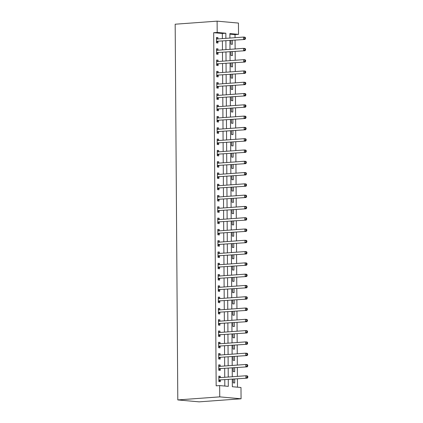 <?xml version="1.0" encoding="UTF-8"?>
<svg xmlns="http://www.w3.org/2000/svg" width="423" height="423" viewBox="0 0 423 423"><rect width="100%" height="100%" fill="white"/><g stroke="black" fill="none" stroke-linecap="round" stroke-linejoin="round"><path stroke-width="0.63" d="M232.29 379.241L232.343 386.722L240.988 387.5L241.068 398.789L199.122 401.85L177.797 399.925L175.175 24.211L217.115 21.15L217.195 32.439L213.7 32.693L216.164 385.834L219.659 385.575L228.309 386.358L228.261 379.531M217.115 21.15L238.445 23.075L238.524 34.363L229.879 33.581L229.906 38.059M235.051 37.684L235.029 34.617L238.524 34.363M237.488 387.182L237.43 378.865M237.414 376.37L237.351 367.571M237.335 365.081L237.277 356.282M237.255 353.792L237.197 344.994M237.176 342.503L237.118 333.705M237.097 331.214L237.039 322.416M237.023 319.92L236.959 311.127M236.943 308.631L236.88 299.838M236.864 297.343L236.801 288.544M236.785 286.054L236.721 277.255M236.706 274.765L236.642 265.967M236.626 263.476L236.563 254.678M236.547 252.187L236.483 243.389M236.468 240.893L236.409 232.1M236.388 229.604L236.33 220.811M236.309 218.316L236.251 209.517M236.23 207.027L236.171 198.228M236.156 195.738L236.092 186.94M236.076 184.449L236.013 175.651M235.997 173.16L235.934 164.362M235.918 161.866L235.854 153.073M235.838 150.577L235.775 141.784M235.759 139.289L235.696 130.49M235.68 128L235.616 119.201M235.6 116.711L235.542 107.913M235.521 105.422L235.463 96.624M235.442 94.133L235.384 85.335M235.362 82.839L235.304 74.046M235.288 71.55L235.225 62.757M235.209 60.262L235.146 51.463M235.13 48.973L235.066 40.174M235.029 34.617L229.879 34.152M230.895 40.481L230.921 44.177L232.359 44.304L232.333 40.375M230.974 51.77L230.995 55.466L232.439 55.593L232.412 51.664M231.048 63.059L231.074 66.755L232.518 66.887L232.491 62.953M231.127 74.348L231.154 78.044L232.597 78.176L232.571 74.242M231.207 85.636L231.233 89.332L232.676 89.465L232.65 85.536M231.286 96.93L231.312 100.621L232.756 100.753L232.724 96.825M231.365 108.219L231.392 111.915L232.835 112.042L232.803 108.114M231.444 119.508L231.471 123.204L232.909 123.331L232.883 119.402M231.524 130.797L231.55 134.493L232.988 134.62L232.962 130.691M231.603 142.086L231.63 145.782L233.068 145.914L233.041 141.98M231.682 153.375L231.709 157.07L233.147 157.203L233.121 153.269M231.762 164.663L231.783 168.359L233.226 168.491L233.2 164.563M231.841 175.957L231.862 179.648L233.306 179.78L233.279 175.852M231.915 187.246L231.941 190.942L233.385 191.069L233.359 187.14M231.994 198.535L232.021 202.231L233.464 202.358L233.438 198.429M232.074 209.824L232.1 213.52L233.544 213.647L233.512 209.718M232.153 221.113L232.179 224.809L233.623 224.941L233.591 221.007M232.232 232.401L232.259 236.097L233.697 236.23L233.67 232.296M232.312 243.69L232.338 247.386L233.776 247.518L233.75 243.59M232.391 254.984L232.417 258.675L233.856 258.807L233.829 254.879M232.47 266.273L232.497 269.969L233.935 270.096L233.908 266.167M232.55 277.562L232.576 281.258L234.014 281.385L233.988 277.456M232.629 288.851L232.65 292.547L234.093 292.674L234.067 288.745M232.703 300.14L232.729 303.836L234.173 303.968L234.146 300.034M232.782 311.428L232.809 315.124L234.252 315.257L234.226 311.323M232.862 322.717L232.888 326.413L234.331 326.545L234.305 322.617M232.941 334.011L232.967 337.702L234.411 337.834L234.379 333.906M233.02 345.3L233.047 348.996L234.49 349.123L234.458 345.194M233.099 356.589L233.126 360.285L234.564 360.412L234.538 356.483M233.179 367.878L233.205 371.574L234.643 371.701L234.617 367.772M233.258 379.167L233.285 382.863L234.723 382.995L234.696 379.061M224.809 386.04L224.766 379.785M224.745 377.295L224.687 368.496M224.666 366.006L224.608 357.208M224.592 354.717L224.528 345.919M224.513 343.423L224.449 334.63M224.433 332.134L224.37 323.341M224.354 320.846L224.29 312.052M224.275 309.557L224.211 300.758M224.195 298.268L224.132 289.469M224.116 286.979L224.053 278.181M224.037 275.69L223.979 266.892M223.957 264.396L223.899 255.603M223.878 253.107L223.82 244.314M223.799 241.819L223.741 233.025M223.725 230.53L223.661 221.731M223.645 219.241L223.582 210.443M223.566 207.952L223.503 199.154M223.487 196.663L223.423 187.865M223.407 185.369L223.344 176.576M223.328 174.08L223.265 165.287M223.249 162.792L223.185 153.998M223.17 151.503L223.111 142.704M223.09 140.214L223.032 131.416M223.011 128.925L222.953 120.127M222.932 117.636L222.873 108.838M222.858 106.342L222.794 97.549M222.778 95.053L222.715 86.26M222.699 83.765L222.635 74.966M222.62 72.476L222.556 63.677M222.54 61.187L222.477 52.389M222.461 49.898L222.398 41.1M222.382 38.609L222.345 33.475L213.7 32.693M217.919 38.932L217.908 37.589L216.47 37.457L216.507 42.876L217.951 43.009L217.94 41.539M217.998 50.221L217.988 48.878L216.55 48.745L216.587 54.165L218.025 54.297L218.019 52.827M218.078 61.509L218.067 60.166L216.629 60.034L216.666 65.454L218.104 65.586L218.094 64.116M218.157 72.804L218.146 71.455L216.708 71.328L216.745 76.743L218.183 76.875L218.173 75.405M218.236 84.092L218.226 82.744L216.782 82.617L216.825 88.037L218.263 88.164L218.252 86.694M218.316 95.381L218.305 94.033L216.862 93.906L216.904 99.326L218.342 99.453L218.331 97.983M218.395 106.67L218.384 105.327L216.941 105.195L216.978 110.615L218.421 110.741L218.411 109.277M218.474 117.959L218.464 116.616L217.02 116.484L217.057 121.903L218.501 122.036L218.49 120.566M218.548 129.248L218.543 127.905L217.099 127.772L217.136 133.192L218.58 133.324L218.569 131.854M218.628 140.536L218.622 139.193L217.179 139.061L217.216 144.481L218.659 144.613L218.649 143.143M218.707 151.831L218.696 150.482L217.258 150.355L217.295 155.77L218.739 155.902L218.728 154.432M218.786 163.119L218.776 161.771L217.337 161.644L217.374 167.064L218.818 167.191L218.807 165.721M218.865 174.408L218.855 173.06L217.417 172.933L217.454 178.353L218.892 178.48L218.881 177.01M218.945 185.697L218.934 184.354L217.496 184.222L217.533 189.641L218.971 189.768L218.961 188.304M219.024 196.986L219.014 195.643L217.575 195.511L217.612 200.93L219.051 201.062L219.04 199.593M219.103 208.275L219.093 206.932L217.649 206.799L217.692 212.219L219.13 212.351L219.119 210.881M219.183 219.563L219.172 218.22L217.729 218.088L217.771 223.508L219.209 223.64L219.199 222.17M219.262 230.858L219.251 229.509L217.808 229.382L217.845 234.797L219.288 234.929L219.278 233.459M219.336 242.146L219.331 240.798L217.887 240.671L217.924 246.091L219.368 246.218L219.357 244.748M219.415 253.435L219.41 252.087L217.967 251.96L218.004 257.38L219.447 257.507L219.437 256.037M219.495 264.724L219.489 263.381L218.046 263.249L218.083 268.668L219.526 268.795L219.516 267.331M219.574 276.013L219.563 274.67L218.125 274.538L218.162 279.957L219.606 280.089L219.595 278.62M219.653 287.302L219.643 285.959L218.205 285.826L218.242 291.246L219.68 291.378L219.674 289.908M219.733 298.59L219.722 297.247L218.284 297.115L218.321 302.535L219.759 302.667L219.749 301.197M219.812 309.885L219.801 308.536L218.363 308.409L218.4 313.824L219.838 313.956L219.828 312.486M219.891 321.173L219.881 319.825L218.442 319.698L218.48 325.118L219.918 325.245L219.907 323.775M219.971 332.462L219.96 331.114L218.517 330.987L218.559 336.407L219.997 336.534L219.986 335.064M220.05 343.751L220.039 342.408L218.596 342.276L218.633 347.695L220.076 347.822L220.066 346.358M220.129 355.04L220.119 353.697L218.675 353.565L218.712 358.984L220.156 359.116L220.145 357.647M220.203 366.329L220.198 364.986L218.754 364.853L218.791 370.273L220.235 370.405L220.224 368.935M220.283 377.623L220.277 376.274L218.834 376.142L218.871 381.562L220.314 381.694L220.304 380.224M219.659 385.575L219.738 396.869L177.797 399.925M219.738 396.869L241.068 398.789M229.927 40.55L229.985 49.348M230.006 51.839L230.064 60.637M230.086 63.133L230.144 71.926M230.16 74.422L230.223 83.215M230.239 85.71L230.302 94.503M230.318 96.999L230.382 105.798M230.398 108.288L230.461 117.086M230.477 119.577L230.54 128.375M230.556 130.866L230.62 139.664M230.635 142.16L230.699 150.953M230.715 153.449L230.773 162.242M230.794 164.737L230.852 173.53M230.873 176.026L230.932 184.825M230.953 187.315L231.011 196.113M231.027 198.604L231.09 207.402M231.106 209.893L231.17 218.691M231.185 221.187L231.249 229.98M231.265 232.476L231.328 241.269M231.344 243.764L231.407 252.563M231.423 255.053L231.487 263.852M231.503 266.342L231.561 275.14M231.582 277.631L231.64 286.429M231.661 288.92L231.719 297.718M231.741 300.214L231.799 309.007M231.815 311.502L231.878 320.296M231.894 322.791L231.957 331.59M231.973 334.08L232.037 342.879M232.053 345.369L232.116 354.167M232.132 356.658L232.195 365.456M232.211 367.947L232.275 376.745M225.877 38.35L225.84 33.221L217.195 32.439M228.24 377.041L228.182 368.243M228.161 365.752L228.103 356.954M228.087 354.458L228.023 345.665M228.008 343.169L227.944 334.376M227.928 331.881L227.865 323.082M227.849 320.592L227.786 311.793M227.77 309.303L227.706 300.504M227.69 298.014L227.627 289.216M227.611 286.725L227.553 277.927M227.532 275.431L227.474 266.638M227.452 264.142L227.394 255.349M227.373 252.854L227.315 244.055M227.294 241.565L227.236 232.766M227.22 230.276L227.156 221.478M227.14 218.987L227.077 210.189M227.061 207.698L226.998 198.9M226.982 196.404L226.918 187.611M226.902 185.115L226.839 176.322M226.823 173.827L226.76 165.028M226.744 162.538L226.686 153.739M226.665 151.249L226.606 142.451M226.585 139.96L226.527 131.162M226.506 128.671L226.448 119.873M226.432 117.377L226.368 108.584M226.353 106.088L226.289 97.295M226.273 94.8L226.21 86.001M226.194 83.511L226.131 74.712M226.115 72.222L226.051 63.424M226.035 60.933L225.972 52.135M225.956 49.644L225.893 40.846M222.345 33.475L225.84 33.221M216.47 37.695L217.908 37.589M216.55 48.983L217.988 48.878M216.629 60.272L218.067 60.166M216.708 71.561L218.146 71.455M216.788 82.85L218.226 82.744M216.867 94.139L218.305 94.033M216.946 105.427L218.384 105.327M217.025 116.722L218.464 116.616M217.099 128.01L218.543 127.905M217.179 139.299L218.622 139.193M217.258 150.588L218.696 150.482M217.337 161.877L218.776 161.771M217.417 173.166L218.855 173.06M217.496 184.454L218.934 184.354M217.575 195.749L219.014 195.643M217.655 207.037L219.093 206.932M217.734 218.326L219.172 218.22M217.813 229.615L219.251 229.509M217.887 240.904L219.331 240.798M217.967 252.193L219.41 252.087M218.046 263.481L219.489 263.381M218.125 274.776L219.563 274.67M218.205 286.064L219.643 285.959M218.284 297.353L219.722 297.247M218.363 308.642L219.801 308.536M218.442 319.931L219.881 319.825M218.522 331.22L219.96 331.114M218.601 342.508L220.039 342.408M218.68 353.802L220.119 353.697M218.754 365.091L220.198 364.986M218.834 376.38L220.277 376.274M216.846 41.269L244.991 39.45L216.846 41.269A0.904 0.698 -84.8 0 0 216.587 41.354L216.497 41.406M244.885 38.62L243.548 39.323L243.532 37.065L244.975 37.192L245.456 37.769L244.88 37.716L244.885 38.62L245.462 38.667L245.456 37.769M216.481 38.927L216.571 38.964A0.904 0.698 -84.8 0 0 216.83 39.011L243.532 37.065L244.88 37.716M218.289 41.401A0.904 0.698 -84.8 0 0 218.025 41.486L216.502 42.39M216.476 38.414L217.681 38.948M244.991 39.45L245.462 38.667M216.925 52.558L245.07 50.739L216.925 52.558A0.904 0.698 -84.8 0 0 216.666 52.642L216.576 52.695M244.965 49.909L243.627 50.612L243.611 48.354L245.054 48.481L245.536 49.057L244.959 49.005L244.965 49.909L245.541 49.956L245.536 49.057M216.56 50.215L216.65 50.258A0.904 0.698 -84.8 0 0 216.909 50.3L243.611 48.354L244.959 49.005M218.363 52.69A0.904 0.698 -84.8 0 0 218.104 52.775L216.581 53.679M216.555 49.703L217.76 50.242M245.07 50.739L245.541 49.956M217.004 63.852L245.15 62.033L217.004 63.852A0.904 0.698 -84.8 0 0 216.745 63.931L216.655 63.984M245.044 61.198L243.706 61.901L243.69 59.643L245.134 59.775L245.615 60.346L245.039 60.293L245.044 61.198L245.62 61.25L245.615 60.346M216.639 61.504L216.724 61.547A0.904 0.698 -84.8 0 0 216.988 61.594L243.69 59.643L245.039 60.293M218.442 63.979A0.904 0.698 -84.8 0 0 218.183 64.063L216.661 64.968M216.634 60.991L217.84 61.531M245.15 62.033L245.62 61.25M217.084 75.141L245.229 73.322L217.084 75.141A0.904 0.698 -84.8 0 0 216.819 75.225L216.735 75.278M245.123 72.486L243.785 73.19L243.77 70.932L245.213 71.064L245.694 71.635L245.118 71.582L245.123 72.486L245.7 72.539L245.694 71.635M216.719 72.793L216.803 72.835A0.904 0.698 -84.8 0 0 217.068 72.883L243.77 70.932L245.118 71.582M218.522 75.268A0.904 0.698 -84.8 0 0 218.263 75.352L216.74 76.262M216.713 72.28L217.919 72.819M245.229 73.322L245.7 72.539M217.163 86.429L245.308 84.611L217.163 86.429A0.904 0.698 -84.8 0 0 216.899 86.514L216.814 86.567M245.203 83.775L243.865 84.478L243.849 82.221L245.292 82.353L245.774 82.924L245.197 82.871L245.203 83.775L245.779 83.828L245.774 82.924M216.793 84.087L216.883 84.124A0.904 0.698 -84.8 0 0 217.147 84.172L243.849 82.221L245.197 82.871M218.601 86.556A0.904 0.698 -84.8 0 0 218.342 86.641L216.819 87.55M216.793 83.569L217.998 84.108M245.308 84.611L245.779 83.828M217.242 97.718L245.388 95.899L217.242 97.718A0.904 0.698 -84.8 0 0 216.978 97.803L216.893 97.856M245.282 95.064L243.944 95.772L243.928 93.509L245.372 93.642L245.853 94.213L245.271 94.16L245.282 95.064L245.858 95.117L245.853 94.213M216.872 95.376L216.962 95.413A0.904 0.698 -84.8 0 0 217.226 95.461L243.928 93.509L245.271 94.16M218.68 97.85A0.904 0.698 -84.8 0 0 218.421 97.93L216.899 98.839M216.872 94.863L218.078 95.397M245.388 95.899L245.858 95.117M217.316 109.007L245.462 107.188L217.316 109.007A0.904 0.698 -84.8 0 0 217.057 109.092L216.973 109.145M245.361 106.353L244.023 107.061L244.008 104.804L245.446 104.93L245.927 105.501L245.351 105.454L245.361 106.353L245.937 106.406L245.927 105.501M216.951 106.665L217.041 106.702A0.904 0.698 -84.8 0 0 217.3 106.749L244.008 104.804L245.351 105.454M218.76 109.139A0.904 0.698 -84.8 0 0 218.501 109.224L216.978 110.128M216.951 106.152L218.157 106.686M245.462 107.188L245.937 106.406M217.396 120.296L245.541 118.477L217.396 120.296A0.904 0.698 -84.8 0 0 217.136 120.381L217.047 120.433M245.44 117.647L244.103 118.35L244.087 116.092L245.525 116.219L246.006 116.796L245.43 116.743L245.44 117.647L246.017 117.694L246.006 116.796M217.031 117.954L217.121 117.991A0.904 0.698 -84.8 0 0 217.38 118.038L244.087 116.092L245.43 116.743M218.839 120.428A0.904 0.698 -84.8 0 0 218.58 120.513L217.057 121.417M217.025 117.441L218.236 117.975M245.541 118.477L246.017 117.694M217.475 131.585L245.62 129.771L217.475 131.585A0.904 0.698 -84.8 0 0 217.216 131.669L217.126 131.722M245.514 128.936L244.182 129.639L244.166 127.381L245.604 127.508L246.086 128.084L245.509 128.032L245.514 128.936L246.091 128.983L246.086 128.084M217.11 129.242L217.2 129.285A0.904 0.698 -84.8 0 0 217.459 129.327L244.166 127.381L245.509 128.032M218.918 131.717A0.904 0.698 -84.8 0 0 218.659 131.802L217.136 132.706M217.105 128.729L218.31 129.269M245.62 129.771L246.091 128.983M217.554 142.879L245.7 141.06L217.554 142.879A0.904 0.698 -84.8 0 0 217.295 142.958L217.205 143.011M245.594 140.225L244.261 140.928L244.245 138.67L245.684 138.802L246.165 139.373L245.589 139.32L245.594 140.225L246.17 140.277L246.165 139.373M217.189 140.531L217.279 140.573A0.904 0.698 -84.8 0 0 217.538 140.621L244.245 138.67L245.589 139.32M218.998 143.006A0.904 0.698 -84.8 0 0 218.733 143.09L217.216 143.994M217.184 140.018L218.39 140.558M245.7 141.06L246.17 140.277M217.634 154.168L245.779 152.349L217.634 154.168A0.904 0.698 -84.8 0 0 217.374 154.252L217.285 154.305M245.673 151.513L244.335 152.217L244.32 149.959L245.763 150.091L246.244 150.662L245.668 150.609L245.673 151.513L246.249 151.566L246.244 150.662M217.269 151.82L217.359 151.862A0.904 0.698 -84.8 0 0 217.618 151.91L244.32 149.959L245.668 150.609M219.077 154.295A0.904 0.698 -84.8 0 0 218.813 154.379L217.29 155.289M217.263 151.307L218.469 151.846M245.779 152.349L246.249 151.566M217.713 165.456L245.858 163.638L217.713 165.456A0.904 0.698 -84.8 0 0 217.454 165.541L217.364 165.594M245.752 162.802L244.415 163.505L244.399 161.248L245.842 161.38L246.323 161.951L245.747 161.898L245.752 162.802L246.329 162.855L246.323 161.951M217.348 163.114L217.438 163.151A0.904 0.698 -84.8 0 0 217.697 163.199L244.399 161.248L245.747 161.898M219.156 165.583A0.904 0.698 -84.8 0 0 218.892 165.668L217.369 166.577M217.343 162.596L218.548 163.135M245.858 163.638L246.329 162.855M217.792 176.745L245.937 174.926L217.792 176.745A0.904 0.698 -84.8 0 0 217.533 176.83L217.443 176.883M245.832 174.091L244.494 174.799L244.478 172.536L245.922 172.669L246.403 173.24L245.826 173.187L245.832 174.091L246.408 174.144L246.403 173.24M217.427 174.403L217.512 174.44A0.904 0.698 -84.8 0 0 217.776 174.488L244.478 172.536L245.826 173.187M219.23 176.877A0.904 0.698 -84.8 0 0 218.971 176.957L217.448 177.866M217.422 173.89L218.628 174.424M245.937 174.926L246.408 174.144M217.871 188.034L246.017 186.215L217.871 188.034A0.904 0.698 -84.8 0 0 217.612 188.119L217.522 188.172M245.911 185.38L244.573 186.088L244.557 183.831L246.001 183.957L246.482 184.528L245.906 184.481L245.911 185.38L246.487 185.433L246.482 184.528M217.507 185.692L217.591 185.729A0.904 0.698 -84.8 0 0 217.856 185.776L244.557 183.831L245.906 184.481M219.31 188.166A0.904 0.698 -84.8 0 0 219.051 188.251L217.528 189.155M217.501 185.179L218.707 185.713M246.017 186.215L246.487 185.433M217.951 199.323L246.096 197.504L217.951 199.323A0.904 0.698 -84.8 0 0 217.686 199.407L217.602 199.46M245.99 196.674L244.653 197.377L244.637 195.119L246.08 195.246L246.561 195.823L245.985 195.77L245.99 196.674L246.567 196.721L246.561 195.823M217.581 196.981L217.671 197.018A0.904 0.698 -84.8 0 0 217.935 197.065L244.637 195.119L245.985 195.77M219.389 199.455A0.904 0.698 -84.8 0 0 219.13 199.54L217.607 200.444M217.581 196.468L218.786 197.002M246.096 197.504L246.567 196.721M218.03 210.612L246.175 208.798L218.03 210.612A0.904 0.698 -84.8 0 0 217.766 210.696L217.681 210.749M246.07 207.963L244.732 208.666L244.716 206.408L246.16 206.535L246.641 207.111L246.064 207.059L246.07 207.963L246.646 208.01L246.641 207.111M217.66 208.269L217.75 208.312A0.904 0.698 -84.8 0 0 218.014 208.354L244.716 206.408L246.064 207.059M219.468 210.744A0.904 0.698 -84.8 0 0 219.209 210.828L217.686 211.733M217.66 207.756L218.865 208.296M246.175 208.798L246.646 208.01M218.109 221.906L246.249 220.087L218.109 221.906A0.904 0.698 -84.8 0 0 217.845 221.985L217.76 222.038M246.149 219.251L244.811 219.955L244.795 217.697L246.234 217.829L246.715 218.4L246.138 218.347L246.149 219.251L246.725 219.304L246.715 218.4M217.739 219.558L217.829 219.6A0.904 0.698 -84.8 0 0 218.094 219.648L244.795 217.697L246.138 218.347M219.548 222.033A0.904 0.698 -84.8 0 0 219.288 222.117L217.766 223.021M217.739 219.045L218.945 219.585M246.249 220.087L246.725 219.304M218.183 233.195L246.329 231.376L218.183 233.195A0.904 0.698 -84.8 0 0 217.924 233.279L217.834 233.332M246.228 230.54L244.891 231.244L244.875 228.986L246.313 229.118L246.794 229.689L246.218 229.636L246.228 230.54L246.805 230.593L246.794 229.689M217.819 230.847L217.908 230.889A0.904 0.698 -84.8 0 0 218.168 230.937L244.875 228.986L246.218 229.636M219.627 233.322A0.904 0.698 -84.8 0 0 219.368 233.406L217.845 234.316M217.819 230.334L219.024 230.873M246.329 231.376L246.805 230.593M218.263 244.483L246.408 242.665L218.263 244.483A0.904 0.698 -84.8 0 0 218.004 244.568L217.914 244.621M246.302 241.829L244.97 242.532L244.954 240.275L246.392 240.407L246.873 240.978L246.297 240.925L246.302 241.829L246.879 241.882L246.873 240.978M217.898 242.141L217.988 242.178A0.904 0.698 -84.8 0 0 218.247 242.226L244.954 240.275L246.297 240.925M219.706 244.61A0.904 0.698 -84.8 0 0 219.447 244.695L217.924 245.604M217.893 241.623L219.103 242.162M246.408 242.665L246.879 241.882M218.342 255.772L246.487 253.953L218.342 255.772A0.904 0.698 -84.8 0 0 218.083 255.857L217.993 255.91M246.382 253.118L245.049 253.826L245.033 251.563L246.472 251.696L246.953 252.267L246.376 252.214L246.382 253.118L246.958 253.171L246.953 252.267M217.977 253.43L218.067 253.467A0.904 0.698 -84.8 0 0 218.326 253.514L245.033 251.563L246.376 252.214M219.786 255.904A0.904 0.698 -84.8 0 0 219.526 255.989L218.004 256.893M217.972 252.917L219.177 253.451M246.487 253.953L246.958 253.171M218.421 267.061L246.567 265.242L218.421 267.061A0.904 0.698 -84.8 0 0 218.162 267.146L218.072 267.199M246.461 264.407L245.129 265.115L245.113 262.857L246.551 262.984L247.032 263.555L246.456 263.508L246.461 264.407L247.037 264.46L247.032 263.555M218.056 264.719L218.146 264.756A0.904 0.698 -84.8 0 0 218.405 264.803L245.113 262.857L246.456 263.508M219.865 267.193A0.904 0.698 -84.8 0 0 219.6 267.278L218.078 268.182M218.051 264.206L219.257 264.74M246.567 265.242L247.037 264.46M218.501 278.35L246.646 276.531L218.501 278.35A0.904 0.698 -84.8 0 0 218.242 278.434L218.152 278.487M246.54 275.701L245.203 276.404L245.187 274.146L246.63 274.273L247.111 274.85L246.535 274.797L246.54 275.701L247.117 275.748L247.111 274.85M218.136 276.008L218.226 276.045A0.904 0.698 -84.8 0 0 218.485 276.092L245.187 274.146L246.535 274.797M219.944 278.482A0.904 0.698 -84.8 0 0 219.68 278.567L218.157 279.471M218.131 275.495L219.336 276.029M246.646 276.531L247.117 275.748M218.58 289.639L246.725 287.825L218.58 289.639A0.904 0.698 -84.8 0 0 218.321 289.723L218.231 289.776M246.62 286.99L245.282 287.693L245.266 285.435L246.709 285.562L247.191 286.138L246.614 286.085L246.62 286.99L247.196 287.043L247.191 286.138M218.215 287.296L218.305 287.339A0.904 0.698 -84.8 0 0 218.564 287.381L245.266 285.435L246.614 286.085M220.023 289.771A0.904 0.698 -84.8 0 0 219.759 289.855L218.236 290.76M218.21 286.783L219.415 287.323M246.725 287.825L247.196 287.043M218.659 300.933L246.805 299.114L218.659 300.933A0.904 0.698 -84.8 0 0 218.4 301.017L218.31 301.065M246.699 298.278L245.361 298.982L245.345 296.724L246.789 296.856L247.27 297.427L246.694 297.374L246.699 298.278L247.275 298.331L247.27 297.427M218.294 298.585L218.379 298.627A0.904 0.698 -84.8 0 0 218.643 298.675L245.345 296.724L246.694 297.374M220.097 301.06A0.904 0.698 -84.8 0 0 219.838 301.144L218.316 302.048M218.289 298.072L219.495 298.612M246.805 299.114L247.275 298.331M218.739 312.222L246.884 310.403L218.739 312.222A0.904 0.698 -84.8 0 0 218.48 312.306L218.39 312.359M246.778 309.567L245.44 310.271L245.425 308.013L246.868 308.145L247.349 308.716L246.773 308.663L246.778 309.567L247.355 309.62L247.349 308.716M218.374 309.874L218.458 309.916A0.904 0.698 -84.8 0 0 218.723 309.964L245.425 308.013L246.773 308.663M220.177 312.348A0.904 0.698 -84.8 0 0 219.918 312.433L218.395 313.343M218.368 309.361L219.574 309.9M246.884 310.403L247.355 309.62M218.818 323.51L246.963 321.692L218.818 323.51A0.904 0.698 -84.8 0 0 218.554 323.595L218.469 323.648M246.858 320.856L245.52 321.559L245.504 319.302L246.947 319.434L247.429 320.005L246.852 319.952L246.858 320.856L247.434 320.909L247.429 320.005M218.448 321.168L218.538 321.205A0.904 0.698 -84.8 0 0 218.802 321.253L245.504 319.302L246.852 319.952M220.256 323.637A0.904 0.698 -84.8 0 0 219.997 323.722L218.474 324.631M218.448 320.65L219.653 321.189M246.963 321.692L247.434 320.909M218.897 334.799L247.043 332.98L218.897 334.799A0.904 0.698 -84.8 0 0 218.633 334.884L218.548 334.937M246.937 332.145L245.599 332.853L245.583 330.596L247.027 330.723L247.508 331.294L246.932 331.241L246.937 332.145L247.513 332.198L247.508 331.294M218.527 332.457L218.617 332.494A0.904 0.698 -84.8 0 0 218.881 332.541L245.583 330.596L246.932 331.241M220.335 334.931A0.904 0.698 -84.8 0 0 220.076 335.016L218.554 335.92M218.527 331.944L219.733 332.478M247.043 332.98L247.513 332.198M218.971 346.088L247.117 344.269L218.971 346.088A0.904 0.698 -84.8 0 0 218.712 346.173L218.628 346.226M247.016 343.434L245.678 344.142L245.663 341.884L247.101 342.011L247.582 342.582L247.006 342.535L247.016 343.434L247.592 343.487L247.582 342.582M218.606 343.746L218.696 343.783A0.904 0.698 -84.8 0 0 218.961 343.83L245.663 341.884L247.006 342.535M220.415 346.22A0.904 0.698 -84.8 0 0 220.156 346.305L218.633 347.209M218.606 343.233L219.812 343.767M247.117 344.269L247.592 343.487M219.051 357.377L247.196 355.558L219.051 357.377A0.904 0.698 -84.8 0 0 218.791 357.461L218.702 357.514M247.095 354.728L245.758 355.431L245.742 353.173L247.18 353.3L247.661 353.877L247.085 353.824L247.095 354.728L247.672 354.775L247.661 353.877M218.686 355.034L218.776 355.077A0.904 0.698 -84.8 0 0 219.035 355.119L245.742 353.173L247.085 353.824M220.494 357.509A0.904 0.698 -84.8 0 0 220.235 357.594L218.712 358.498M218.68 354.522L219.891 355.056M247.196 355.558L247.672 354.775M219.13 368.666L247.275 366.852L219.13 368.666A0.904 0.698 -84.8 0 0 218.871 368.75L218.781 368.803M247.169 366.017L245.837 366.72L245.821 364.462L247.259 364.594L247.741 365.165L247.164 365.112L247.169 366.017L247.746 366.069L247.741 365.165M218.765 366.323L218.855 366.366A0.904 0.698 -84.8 0 0 219.114 366.408L245.821 364.462L247.164 365.112M220.573 368.798A0.904 0.698 -84.8 0 0 220.314 368.882L218.791 369.787M218.76 365.81L219.965 366.35M247.275 366.852L247.746 366.069M219.209 379.96L247.355 378.141L219.209 379.96A0.904 0.698 -84.8 0 0 218.95 380.044L218.86 380.092M247.249 377.305L245.916 378.009L245.9 375.751L247.339 375.883L247.82 376.454L247.244 376.401L247.249 377.305L247.825 377.358L247.82 376.454M218.844 377.612L218.934 377.654A0.904 0.698 -84.8 0 0 219.193 377.702L245.9 375.751L247.244 376.401M220.653 380.087A0.904 0.698 -84.8 0 0 220.388 380.171L218.871 381.075M218.839 377.099L220.045 377.639M247.355 378.141L247.825 377.358M216.571 38.964L216.967 39.001M216.587 41.354L218.025 41.486M216.65 50.258L217.047 50.289M216.666 52.642L218.104 52.775M216.724 61.547L217.126 61.584M216.745 63.931L218.183 64.063M216.803 72.835L217.205 72.872M216.819 75.225L218.263 75.352M216.883 84.124L217.285 84.161M216.899 86.514L218.342 86.641M216.962 95.413L217.364 95.45M216.978 97.803L218.421 97.93M217.041 106.702L217.443 106.739M217.057 109.092L218.501 109.224M217.121 117.991L217.522 118.028M217.136 120.381L218.58 120.513M217.2 129.285L217.602 129.316M217.216 131.669L218.659 131.802M217.279 140.573L217.681 140.61M217.295 142.958L218.733 143.09M217.359 151.862L217.755 151.899M217.374 154.252L218.813 154.379M217.438 163.151L217.834 163.188M217.454 165.541L218.892 165.668M217.512 174.44L217.914 174.477M217.533 176.83L218.971 176.957M217.591 185.729L217.993 185.766M217.612 188.119L219.051 188.251M217.671 197.018L218.072 197.055M217.686 199.407L219.13 199.54M217.75 208.312L218.152 208.343M217.766 210.696L219.209 210.828M217.829 219.6L218.231 219.637M217.845 221.985L219.288 222.117M217.908 230.889L218.31 230.926M217.924 233.279L219.368 233.406M217.988 242.178L218.39 242.215M218.004 244.568L219.447 244.695M218.067 253.467L218.469 253.504M218.083 255.857L219.526 255.989M218.146 264.756L218.543 264.793M218.162 267.146L219.6 267.278M218.226 276.045L218.622 276.082M218.242 278.434L219.68 278.567M218.305 287.339L218.702 287.37M218.321 289.723L219.759 289.855M218.379 298.627L218.781 298.664M218.4 301.017L219.838 301.144M218.458 309.916L218.86 309.953M218.48 312.306L219.918 312.433M218.538 321.205L218.94 321.242M218.554 323.595L219.997 323.722M218.617 332.494L219.019 332.531M218.633 334.884L220.076 335.016M218.696 343.783L219.098 343.82M218.712 346.173L220.156 346.305M218.776 355.077L219.177 355.109M218.791 357.461L220.235 357.594M218.855 366.366L219.257 366.397M218.871 368.75L220.314 368.882M218.934 377.654L219.336 377.691M218.95 380.044L220.388 380.171"/></g></svg>

